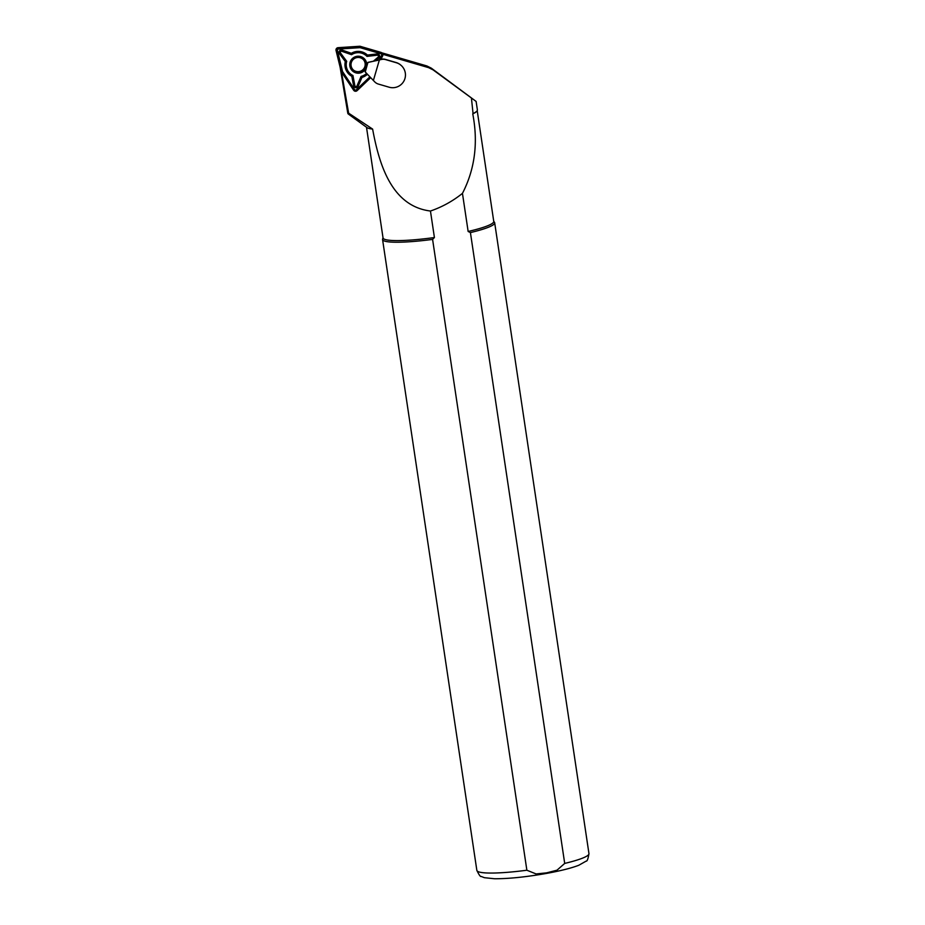 <?xml version="1.0" encoding="UTF-8"?>
<svg xmlns="http://www.w3.org/2000/svg" width="925" height="925" viewBox="0 0 925 925"><rect width="100%" height="100%" fill="white"/><g stroke="black" fill="none" stroke-linecap="round" stroke-linejoin="round"><path stroke-width="1.39" d="M340.863 70.265L340.689 69.537M354.969 91.193L355.605 91.274M382.788 54.274L428.622 67.652L433.05 69.849L476.121 101.438L431.351 68.184L426.899 65.964L381.794 52.806M471.438 98.108L473.045 113.532A56.252 7.261 -8.5 0 0 477.046 110.907A56.252 7.261 -8.5 0 0 477.381 109.913L476.121 101.438M340.123 67.236L347.8 113.289L348.632 113.162L341.498 72.023L353.674 90.257A2.266 2.266 134.3 0 0 357.119 90.638L370.694 77.665M356.911 46.447L355.073 46.574M473.045 113.532L472.756 113.868A55.974 7.227 -8.5 0 0 476.814 111.231L477.046 110.907M348.043 113.821L367.04 127.638A55.974 7.227 -8.5 0 0 372.613 129.084L348.632 113.162M472.756 113.868C478.317 142.681 474.883 169.194 462.454 193.371L468.142 231.47A55.974 7.227 -8.5 0 0 493.753 221.41L477.208 110.665M366.497 127.245L383.042 237.956A55.974 7.227 -8.5 0 0 434.415 237.54L432.588 239.402L526.868 870.228L536.13 873.952L546.675 872.842L556.989 870.194L564.701 863.418L470.42 232.591L468.142 231.47M372.613 129.084C379.007 163.436 391.125 206.148 430.449 211.027L434.415 237.54M347.8 113.289L344.655 91.436M430.449 211.027C442.058 207.05 452.73 201.164 462.454 193.371M383.019 237.737L382.603 239.089A56.679 7.308 -8.5 0 0 382.568 239.54A56.679 7.308 -8.5 0 0 432.588 239.402M470.42 232.591A56.679 7.308 -8.5 0 0 494.678 222.786A56.679 7.308 -8.5 0 0 494.517 222.37L493.73 221.191M381.181 59.512A8.498 8.498 -45.7 0 1 385.586 59.605L396.282 62.727A12.753 12.742 -45.7 0 1 404.942 78.544A12.753 12.742 -45.7 0 1 389.124 87.204L378.429 84.082A8.498 8.498 -45.7 0 1 374.671 81.805L373.388 80.463L379.377 59.952L381.181 59.512L367.942 62.368L365.259 71.977L367.942 62.368M365.155 71.884L374.44 81.573M380.95 59.281A8.498 8.498 -45.7 0 1 385.355 59.385L396.05 62.507A12.753 12.742 -45.7 0 1 400.016 64.461L401.358 65.606M368.034 62.449L379.377 59.952M373.388 80.463L365.259 71.977M359.941 71.688A7.227 7.227 -45.7 0 1 353.061 59.628A7.227 7.227 -45.7 0 1 365.202 66.577A7.227 7.227 -45.7 0 1 359.941 71.688M353.049 69.722A7.227 7.227 134.3 0 0 364.913 66.415A7.227 7.227 134.3 0 0 363.143 59.373M380.973 59.281L382.672 55.847A2.266 2.266 134.3 0 0 382.222 53.222L381.944 52.945A2.266 2.266 134.3 0 0 380.996 52.39L359.964 46.25L338.099 47.672A2.266 2.266 134.3 0 0 336.041 50.47L341.233 71.757L336.318 50.748A2.266 2.266 134.3 0 1 338.377 47.95L359.964 46.25M359.952 71.722A7.25 7.25 -45.7 0 1 351.269 62.646A7.25 7.25 -45.7 0 1 363.467 59.663A7.25 7.25 -45.7 0 1 359.952 71.722M382.222 53.222A2.266 2.266 134.3 0 0 381.273 52.667L360.241 46.528M380.256 59.454L382.164 55.593A1.7 1.7 134.3 0 0 381.123 53.211L360.183 47.094L338.411 48.516A1.7 1.7 134.3 0 0 336.873 50.621L342.042 71.803L354.148 89.945A1.7 1.7 134.3 0 0 356.738 90.234L370.301 77.261M367.433 74.254A13.297 13.285 -45.7 0 1 361.964 77.422L358.125 86.326A2.382 2.382 -45.7 0 1 353.604 85.828L351.812 76.312A13.297 13.285 -45.7 0 1 345.314 61.536L339.533 53.777A2.382 2.382 -45.7 0 1 342.227 50.1L351.361 53.303A13.297 13.285 -45.7 0 1 367.41 55.061L377.03 53.928A2.382 2.382 -45.7 0 1 378.857 58.09L376.117 60.46M379.516 59.628L381.643 55.327A1.133 1.133 134.3 0 0 380.95 53.742L360.103 47.661L338.434 49.071A1.133 1.133 134.3 0 0 337.417 50.47L342.551 71.56L354.599 89.621A1.133 1.133 134.3 0 0 356.333 89.806L369.896 76.833M351.361 53.303L351.558 54.702L341.834 51.303A1.133 1.133 134.3 0 0 340.562 53.049L346.702 61.304A12.048 12.037 134.3 0 0 352.945 75.515L354.853 85.62A1.133 1.133 134.3 0 0 357.015 85.863L361.085 76.405A12.048 12.037 134.3 0 0 366.601 73.387M367.41 55.061L366.982 56.402A12.048 12.037 134.3 0 0 351.558 54.702M373.665 60.969L378.071 57.177A1.133 1.133 134.3 0 0 377.203 55.188L366.982 56.402M361.964 77.422L361.085 76.405M351.812 76.312L352.945 75.515M345.314 61.536L346.702 61.304M360.276 72.959A8.498 8.498 134.3 0 0 364.404 58.83A8.498 8.498 134.3 0 0 350.101 62.322A8.498 8.498 134.3 0 0 360.276 72.959M433.05 69.849L431.351 68.184M428.622 67.652L426.899 65.964M382.568 239.54L476.849 870.379A56.679 7.308 -8.5 0 0 526.868 870.228M564.701 863.418A56.679 7.308 -8.5 0 0 588.959 853.613L494.678 222.786M377.03 53.928L377.203 55.188M378.857 58.09L378.071 57.177M358.125 86.326L357.015 85.863M353.604 85.828L354.853 85.62M339.533 53.777L340.562 53.049M342.227 50.1L341.834 51.303M476.849 870.379C479.069 875.004 480.526 877.027 481.231 876.461L484.388 877.686L494.563 878.75C508.634 878.796 525.839 877.039 546.178 873.478C560.273 870.922 571.13 868.193 578.749 865.291L586.138 861.117C587.144 861.441 588.092 858.932 588.959 853.613"/></g></svg>
